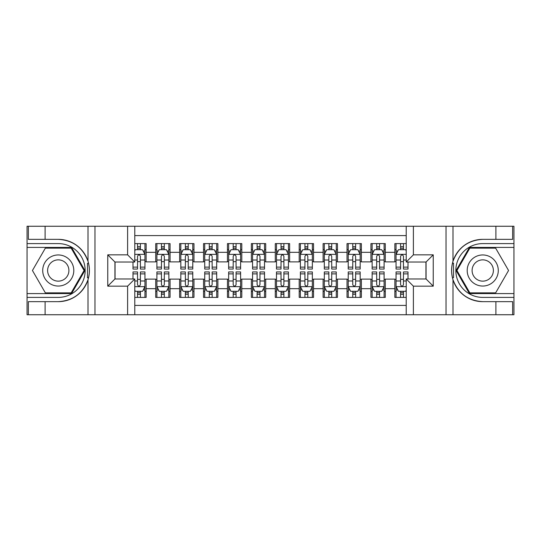 <?xml version="1.0" encoding="UTF-8"?>
<svg xmlns="http://www.w3.org/2000/svg" width="541" height="541" viewBox="0 0 541 541"><rect width="100%" height="100%" fill="white"/><g stroke="black" fill="none" stroke-linecap="round" stroke-linejoin="round"><path stroke-width="0.81" d="M134.783 314.74L406.217 314.74L406.217 278.987L426.065 278.987L426.065 262.013L406.217 262.013L406.217 226.26L134.783 226.26L134.783 262.013L114.935 262.013L114.935 278.987L134.783 278.987L134.783 314.74L45.106 314.74L45.106 301.648L58.259 301.648A31.148 31.148 0 0 0 88 279.751C89.826 273.59 89.826 267.423 88 261.249A31.148 31.148 0 0 0 58.259 239.352L45.106 239.352L45.106 226.26L27.05 226.26L27.05 293.58L71.581 293.58L84.903 270.5L71.581 247.42L27.05 247.42M406.217 243.599L394.856 243.599L394.856 252.322L385.287 252.322L385.287 261.891L394.856 261.891L394.856 252.322M385.287 252.322L385.287 243.599L370.943 243.599L370.943 252.322L361.374 252.322L361.374 261.891L370.943 261.891L370.943 252.322M361.374 252.322L361.374 243.599L347.024 243.599L347.024 252.322L337.462 252.322L337.462 261.891L347.024 261.891L347.024 252.322M337.462 252.322L337.462 243.599L323.112 243.599L323.112 252.322L313.543 252.322L313.543 261.891L323.112 261.891L323.112 252.322M313.543 252.322L313.543 243.599L299.2 243.599L299.2 252.322L289.631 252.322L289.631 261.891L299.2 261.891L299.2 252.322M289.631 252.322L289.631 243.599L275.281 243.599L275.281 252.322L265.719 252.322L265.719 261.891L275.281 261.891L275.281 252.322M265.719 252.322L265.719 243.599L251.369 243.599L251.369 252.322L241.8 252.322L241.8 261.891L251.369 261.891L251.369 252.322M241.8 252.322L241.8 243.599L227.457 243.599L227.457 252.322L217.888 252.322L217.888 261.891L227.457 261.891L227.457 252.322M217.888 252.322L217.888 243.599L203.538 243.599L203.538 252.322L193.976 252.322L193.976 261.891L203.538 261.891L203.538 252.322M193.976 252.322L193.976 243.599L179.626 243.599L179.626 252.322L170.057 252.322L170.057 261.891L179.626 261.891L179.626 252.322M170.057 252.322L170.057 243.599L155.713 243.599L155.713 261.891L146.144 261.891L146.144 243.599L134.783 243.599M134.783 297.401L146.144 297.401L146.144 279.109L155.713 279.109L155.713 297.401L170.057 297.401L170.057 279.109L179.626 279.109L179.626 288.678L170.057 288.678M179.626 288.678L179.626 297.401L193.976 297.401L193.976 279.109L203.538 279.109L203.538 288.678L193.976 288.678M203.538 288.678L203.538 297.401L217.888 297.401L217.888 279.109L227.457 279.109L227.457 288.678L217.888 288.678M227.457 288.678L227.457 297.401L241.8 297.401L241.8 279.109L251.369 279.109L251.369 288.678L241.8 288.678M251.369 288.678L251.369 297.401L265.719 297.401L265.719 279.109L275.281 279.109L275.281 288.678L265.719 288.678M275.281 288.678L275.281 297.401L289.631 297.401L289.631 279.109L299.2 279.109L299.2 288.678L289.631 288.678M299.2 288.678L299.2 297.401L313.543 297.401L313.543 279.109L323.112 279.109L323.112 288.678L313.543 288.678M323.112 288.678L323.112 297.401L337.462 297.401L337.462 279.109L347.024 279.109L347.024 288.678L337.462 288.678M347.024 288.678L347.024 297.401L361.374 297.401L361.374 279.109L370.943 279.109L370.943 288.678L361.374 288.678M370.943 288.678L370.943 297.401L385.287 297.401L385.287 279.109L394.856 279.109L394.856 288.678L385.287 288.678M406.217 235.585L134.783 235.585M134.783 305.415L406.217 305.415M394.856 288.678L394.856 297.401L406.217 297.401M115.057 262.013L115.057 278.987M425.943 278.987L425.943 262.013M137.536 249.577L140.403 249.577M144.947 249.577L146.144 249.577M137.536 261.655L140.403 261.655M144.947 261.655L146.144 261.655M137.536 279.345L140.403 279.345M144.947 279.345L146.144 279.345M137.536 291.423L140.403 291.423M144.947 291.423L146.144 291.423M155.713 261.655L156.904 261.655M161.448 261.655L164.322 261.655M168.866 261.655L170.057 261.655M155.713 249.577L156.904 249.577M161.448 249.577L164.322 249.577M168.866 249.577L170.057 249.577M155.713 279.345L156.904 279.345M161.448 279.345L164.322 279.345M168.866 279.345L170.057 279.345M155.713 291.423L156.904 291.423M161.448 291.423L164.322 291.423M168.866 291.423L170.057 291.423M179.626 279.345L180.822 279.345M185.367 279.345L188.234 279.345M192.779 279.345L193.976 279.345M179.626 291.423L180.822 291.423M185.367 291.423L188.234 291.423M192.779 291.423L193.976 291.423M179.626 249.577L180.822 249.577M185.367 249.577L188.234 249.577M192.779 249.577L193.976 249.577M179.626 261.655L180.822 261.655M185.367 261.655L188.234 261.655M192.779 261.655L193.976 261.655M203.538 279.345L204.735 279.345M209.279 279.345L212.146 279.345M216.691 279.345L217.888 279.345M203.538 291.423L204.735 291.423M209.279 291.423L212.146 291.423M216.691 291.423L217.888 291.423M203.538 249.577L204.735 249.577M209.279 249.577L212.146 249.577M216.691 249.577L217.888 249.577M203.538 261.655L204.735 261.655M209.279 261.655L212.146 261.655M216.691 261.655L217.888 261.655M227.457 279.345L228.647 279.345M233.191 279.345L236.065 279.345M240.61 279.345L241.8 279.345M227.457 291.423L228.647 291.423M233.191 291.423L236.065 291.423M240.61 291.423L241.8 291.423M227.457 249.577L228.647 249.577M233.191 249.577L236.065 249.577M240.61 249.577L241.8 249.577M227.457 261.655L228.647 261.655M233.191 261.655L236.065 261.655M240.61 261.655L241.8 261.655M251.369 279.345L252.566 279.345M257.11 279.345L259.978 279.345M264.522 279.345L265.719 279.345M251.369 291.423L252.566 291.423M257.11 291.423L259.978 291.423M264.522 291.423L265.719 291.423M251.369 249.577L252.566 249.577M257.11 249.577L259.978 249.577M264.522 249.577L265.719 249.577M251.369 261.655L252.566 261.655M257.11 261.655L259.978 261.655M264.522 261.655L265.719 261.655M275.281 279.345L276.478 279.345M281.022 279.345L283.89 279.345M288.434 279.345L289.631 279.345M275.281 291.423L276.478 291.423M281.022 291.423L283.89 291.423M288.434 291.423L289.631 291.423M275.281 249.577L276.478 249.577M281.022 249.577L283.89 249.577M288.434 249.577L289.631 249.577M275.281 261.655L276.478 261.655M281.022 261.655L283.89 261.655M288.434 261.655L289.631 261.655M299.2 279.345L300.39 279.345M304.935 279.345L307.809 279.345M312.353 279.345L313.543 279.345M299.2 291.423L300.39 291.423M304.935 291.423L307.809 291.423M312.353 291.423L313.543 291.423M299.2 249.577L300.39 249.577M304.935 249.577L307.809 249.577M312.353 249.577L313.543 249.577M299.2 261.655L300.39 261.655M304.935 261.655L307.809 261.655M312.353 261.655L313.543 261.655M323.112 279.345L324.309 279.345M328.854 279.345L331.721 279.345M336.265 279.345L337.462 279.345M323.112 291.423L324.309 291.423M328.854 291.423L331.721 291.423M336.265 291.423L337.462 291.423M323.112 249.577L324.309 249.577M328.854 249.577L331.721 249.577M336.265 249.577L337.462 249.577M323.112 261.655L324.309 261.655M328.854 261.655L331.721 261.655M336.265 261.655L337.462 261.655M347.024 279.345L348.221 279.345M352.766 279.345L355.633 279.345M360.178 279.345L361.374 279.345M347.024 291.423L348.221 291.423M352.766 291.423L355.633 291.423M360.178 291.423L361.374 291.423M347.024 249.577L348.221 249.577M352.766 249.577L355.633 249.577M360.178 249.577L361.374 249.577M347.024 261.655L348.221 261.655M352.766 261.655L355.633 261.655M360.178 261.655L361.374 261.655M370.943 279.345L372.134 279.345M376.678 279.345L379.552 279.345M384.096 279.345L385.287 279.345M370.943 291.423L372.134 291.423M376.678 291.423L379.552 291.423M384.096 291.423L385.287 291.423M370.943 249.577L372.134 249.577M376.678 249.577L379.552 249.577M384.096 249.577L385.287 249.577M370.943 261.655L372.134 261.655M376.678 261.655L379.552 261.655M384.096 261.655L385.287 261.655M394.856 279.345L396.053 279.345M400.597 279.345L403.464 279.345M394.856 291.423L396.053 291.423M400.597 291.423L403.464 291.423M394.856 249.577L396.053 249.577M400.597 249.577L403.464 249.577M394.856 261.655L396.053 261.655M400.597 261.655L403.464 261.655M140.403 246.703L137.536 246.703M132.991 267.119L132.991 269.066L137.536 269.066L137.536 267.119L132.991 267.119L132.991 262.013M143.216 251.01L144.947 251.01L144.947 269.066L140.403 269.066L140.403 256.272C139.45 254.426 138.496 254.426 137.536 256.272L137.536 267.119M144.947 251.01L144.947 243.599M144.947 254.48L142.56 249.692L135.385 249.692L134.783 250.889M137.536 249.692L137.536 243.599M140.403 243.599L140.403 249.692M137.536 294.297L140.403 294.297M134.783 290.111L135.385 291.308L142.56 291.308L144.947 286.52L144.947 271.934L140.403 271.934L140.403 273.881L144.947 273.881M144.947 286.52L144.947 297.401M132.991 278.987L132.991 271.934L137.536 271.934L137.536 284.728C138.489 286.574 139.45 286.574 140.403 284.728L140.403 273.881M140.403 291.308L140.403 297.401M137.536 297.401L137.536 291.308M66.029 257.036A15.547 15.547 0 0 0 44.795 262.73A15.547 15.547 0 0 0 50.489 283.964A15.547 15.547 0 0 0 71.723 278.27A15.547 15.547 0 0 0 66.029 257.036M63.581 261.283A10.644 10.644 0 0 0 49.042 265.178A10.644 10.644 0 0 0 52.937 279.717A10.644 10.644 0 0 0 67.476 275.822A10.644 10.644 0 0 0 63.581 261.283M71.169 292.857L45.349 292.857L32.44 270.5L45.349 248.143L71.169 248.143L84.078 270.5L71.169 292.857M490.511 257.036A15.547 15.547 0 0 0 469.277 262.73A15.547 15.547 0 0 0 474.971 283.964A15.547 15.547 0 0 0 496.205 278.27A15.547 15.547 0 0 0 490.511 257.036M488.063 261.283A10.644 10.644 0 0 0 473.524 265.178A10.644 10.644 0 0 0 477.419 279.717A10.644 10.644 0 0 0 491.958 275.822A10.644 10.644 0 0 0 488.063 261.283M495.651 292.857L469.831 292.857L456.922 270.5L469.831 248.143L495.651 248.143L508.56 270.5L495.651 292.857M87.493 277.682L88.568 277.682A31.148 31.148 0 0 0 88.568 263.332L87.493 263.332L87.493 277.864L88.521 277.864M45.106 226.26L88 226.26L88 261.249C82.807 247.535 72.893 240.238 58.259 239.352M58.259 301.648C72.893 300.762 82.807 293.465 88 279.751L88 314.74M127.608 314.74L127.608 286.162L107.76 286.162L107.76 254.838L127.608 254.838L127.608 226.26L94.966 226.26L94.966 314.74M45.106 314.74L27.05 314.74L27.05 293.58M27.05 297.401L58.259 297.401A26.901 26.901 0 0 0 85.16 270.5A26.901 26.901 0 0 0 58.259 243.599L27.05 243.599M88 226.26L94.966 226.26M127.608 226.26L134.783 226.26M45.106 301.648L28.362 301.648L28.362 314.74M45.106 239.352L28.362 239.352L28.362 226.26M127.608 286.162L134.783 278.987M107.76 286.162L114.935 278.987M107.76 254.838L114.935 262.013M127.608 254.838L134.783 262.013M87.493 263.332L88.528 263.149M89.292 273.171L89.387 269.404M89.082 266.003L88.913 264.989M453.507 263.318L452.432 263.318A31.148 31.148 0 0 0 452.432 277.668L453.507 277.668L453.507 263.136L452.479 263.136A31.148 31.148 0 0 1 482.741 239.352C468.107 240.238 458.193 247.535 453 261.249C451.174 267.41 451.174 273.577 453 279.751C458.193 293.465 468.107 300.762 482.741 301.648L495.894 301.648L495.894 314.74L513.95 314.74L513.95 247.42L469.419 247.42L456.097 270.5L469.419 293.58L513.95 293.58M453.507 277.668L452.472 277.851A31.148 31.148 0 0 0 482.741 301.648M406.217 226.26L495.894 226.26L495.894 239.352L482.741 239.352M413.392 226.26L413.392 254.838L433.24 254.838L433.24 286.162L413.392 286.162L413.392 314.74L446.034 314.74L446.034 226.26M453 279.751L453 314.74L495.894 314.74M495.894 226.26L513.95 226.26L513.95 247.42M513.95 243.599L482.741 243.599A26.901 26.901 0 0 0 455.84 270.5A26.901 26.901 0 0 0 482.741 297.401L513.95 297.401M453 314.74L446.034 314.74M413.392 314.74L406.217 314.74M495.894 239.352L512.638 239.352L512.638 226.26M495.894 301.648L512.638 301.648L512.638 314.74M413.392 254.838L406.217 262.013M433.24 254.838L426.065 262.013M433.24 286.162L426.065 278.987M413.392 286.162L406.217 278.987M451.708 267.829L451.613 271.596M451.918 274.997L452.087 276.011M164.322 246.703L161.448 246.703M168.866 267.119L164.322 267.119L164.322 269.066L168.866 269.066L168.866 254.48L166.472 249.692L159.297 249.692L156.904 254.48L156.904 269.066L161.448 269.066L161.448 267.119L156.904 267.119M156.904 254.48L156.904 243.599M168.866 254.48L168.866 243.599M161.448 249.692L161.448 243.599M164.322 243.599L164.322 249.692M164.322 267.119L164.322 256.272C163.362 254.426 162.408 254.426 161.448 256.272L161.448 267.119M188.234 246.703L185.367 246.703M192.779 267.119L188.234 267.119L188.234 269.066L192.779 269.066L192.779 254.48L190.385 249.692L183.21 249.692L180.822 254.48L180.822 269.066L185.367 269.066L185.367 267.119L180.822 267.119M180.822 254.48L180.822 243.599M192.779 254.48L192.779 243.599M185.367 249.692L185.367 243.599M188.234 243.599L188.234 249.692M188.234 267.119L188.234 256.272C187.281 254.426 186.32 254.426 185.367 256.272L185.367 267.119M212.146 246.703L209.279 246.703M216.691 267.119L212.146 267.119L212.146 269.066L216.691 269.066L216.691 254.48L214.304 249.692L207.129 249.692L204.735 254.48L204.735 269.066L209.279 269.066L209.279 267.119L204.735 267.119M204.735 254.48L204.735 243.599M216.691 254.48L216.691 243.599M209.279 249.692L209.279 243.599M212.146 243.599L212.146 249.692M212.146 267.119L212.146 256.272C211.193 254.426 210.239 254.426 209.279 256.272L209.279 267.119M236.065 246.703L233.191 246.703M240.61 267.119L236.065 267.119L236.065 269.066L240.61 269.066L240.61 254.48L238.216 249.692L231.041 249.692L228.647 254.48L228.647 269.066L233.191 269.066L233.191 267.119L228.647 267.119M228.647 254.48L228.647 243.599M240.61 254.48L240.61 243.599M233.191 249.692L233.191 243.599M236.065 243.599L236.065 249.692M236.065 267.119L236.065 256.272C235.105 254.426 234.152 254.426 233.191 256.272L233.191 267.119M161.448 294.297L164.322 294.297M156.904 273.881L161.448 273.881L161.448 271.934L156.904 271.934L156.904 286.52L159.297 291.308L166.472 291.308L168.866 286.52L168.866 271.934L164.322 271.934L164.322 273.881L168.866 273.881M168.866 286.52L168.866 297.401M156.904 286.52L156.904 297.401M164.322 291.308L164.322 297.401M161.448 297.401L161.448 291.308M161.448 273.881L161.448 284.728C162.408 286.574 163.362 286.574 164.322 284.728L164.322 273.881M185.367 294.297L188.234 294.297M180.822 273.881L185.367 273.881L185.367 271.934L180.822 271.934L180.822 286.52L183.21 291.308L190.385 291.308L192.779 286.52L192.779 271.934L188.234 271.934L188.234 273.881L192.779 273.881M192.779 286.52L192.779 297.401M180.822 286.52L180.822 297.401M188.234 291.308L188.234 297.401M185.367 297.401L185.367 291.308M185.367 273.881L185.367 284.728C186.32 286.574 187.274 286.574 188.234 284.728L188.234 273.881M209.279 294.297L212.146 294.297M204.735 273.881L209.279 273.881L209.279 271.934L204.735 271.934L204.735 286.52L207.129 291.308L214.304 291.308L216.691 286.52L216.691 271.934L212.146 271.934L212.146 273.881L216.691 273.881M216.691 286.52L216.691 297.401M204.735 286.52L204.735 297.401M212.146 291.308L212.146 297.401M209.279 297.401L209.279 291.308M209.279 273.881L209.279 284.728C210.233 286.574 211.193 286.574 212.146 284.728L212.146 273.881M233.191 294.297L236.065 294.297M228.647 273.881L233.191 273.881L233.191 271.934L228.647 271.934L228.647 286.52L231.041 291.308L238.216 291.308L240.61 286.52L240.61 271.934L236.065 271.934L236.065 273.881L240.61 273.881M240.61 286.52L240.61 297.401M228.647 286.52L228.647 297.401M236.065 291.308L236.065 297.401M233.191 297.401L233.191 291.308M233.191 273.881L233.191 284.728C234.152 286.574 235.105 286.574 236.065 284.728L236.065 273.881M259.978 246.703L257.11 246.703M264.522 267.119L259.978 267.119L259.978 269.066L264.522 269.066L264.522 254.48L262.128 249.692L254.953 249.692L252.566 254.48L252.566 269.066L257.11 269.066L257.11 267.119L252.566 267.119M252.566 254.48L252.566 243.599M264.522 254.48L264.522 243.599M257.11 249.692L257.11 243.599M259.978 243.599L259.978 249.692M259.978 267.119L259.978 256.272C259.024 254.426 258.064 254.426 257.11 256.272L257.11 267.119M257.11 294.297L259.978 294.297M252.566 273.881L257.11 273.881L257.11 271.934L252.566 271.934L252.566 286.52L254.953 291.308L262.128 291.308L264.522 286.52L264.522 271.934L259.978 271.934L259.978 273.881L264.522 273.881M264.522 286.52L264.522 297.401M252.566 286.52L252.566 297.401M259.978 291.308L259.978 297.401M257.11 297.401L257.11 291.308M257.11 273.881L257.11 284.728C258.064 286.574 259.017 286.574 259.978 284.728L259.978 273.881M283.89 246.703L281.022 246.703M288.434 267.119L283.89 267.119L283.89 269.066L288.434 269.066L288.434 254.48L286.047 249.692L278.872 249.692L276.478 254.48L276.478 269.066L281.022 269.066L281.022 267.119L276.478 267.119M276.478 254.48L276.478 243.599M288.434 254.48L288.434 243.599M281.022 249.692L281.022 243.599M283.89 243.599L283.89 249.692M283.89 267.119L283.89 256.272C282.936 254.426 281.983 254.426 281.022 256.272L281.022 267.119M281.022 294.297L283.89 294.297M276.478 273.881L281.022 273.881L281.022 271.934L276.478 271.934L276.478 286.52L278.872 291.308L286.047 291.308L288.434 286.52L288.434 271.934L283.89 271.934L283.89 273.881L288.434 273.881M288.434 286.52L288.434 297.401M276.478 286.52L276.478 297.401M283.89 291.308L283.89 297.401M281.022 297.401L281.022 291.308M281.022 273.881L281.022 284.728C281.976 286.574 282.936 286.574 283.89 284.728L283.89 273.881M307.809 246.703L304.935 246.703M312.353 267.119L307.809 267.119L307.809 269.066L312.353 269.066L312.353 254.48L309.959 249.692L302.784 249.692L300.39 254.48L300.39 269.066L304.935 269.066L304.935 267.119L300.39 267.119M300.39 254.48L300.39 243.599M312.353 254.48L312.353 243.599M304.935 249.692L304.935 243.599M307.809 243.599L307.809 249.692M307.809 267.119L307.809 256.272C306.848 254.426 305.895 254.426 304.935 256.272L304.935 267.119M304.935 294.297L307.809 294.297M300.39 273.881L304.935 273.881L304.935 271.934L300.39 271.934L300.39 286.52L302.784 291.308L309.959 291.308L312.353 286.52L312.353 271.934L307.809 271.934L307.809 273.881L312.353 273.881M312.353 286.52L312.353 297.401M300.39 286.52L300.39 297.401M307.809 291.308L307.809 297.401M304.935 297.401L304.935 291.308M304.935 273.881L304.935 284.728C305.895 286.574 306.848 286.574 307.809 284.728L307.809 273.881M331.721 246.703L328.854 246.703M336.265 267.119L331.721 267.119L331.721 269.066L336.265 269.066L336.265 254.48L333.871 249.692L326.696 249.692L324.309 254.48L324.309 269.066L328.854 269.066L328.854 267.119L324.309 267.119M324.309 254.48L324.309 243.599M336.265 254.48L336.265 243.599M328.854 249.692L328.854 243.599M331.721 243.599L331.721 249.692M331.721 267.119L331.721 256.272C330.767 254.426 329.807 254.426 328.854 256.272L328.854 267.119M328.854 294.297L331.721 294.297M324.309 273.881L328.854 273.881L328.854 271.934L324.309 271.934L324.309 286.52L326.696 291.308L333.871 291.308L336.265 286.52L336.265 271.934L331.721 271.934L331.721 273.881L336.265 273.881M336.265 286.52L336.265 297.401M324.309 286.52L324.309 297.401M331.721 291.308L331.721 297.401M328.854 297.401L328.854 291.308M328.854 273.881L328.854 284.728C329.807 286.574 330.761 286.574 331.721 284.728L331.721 273.881M355.633 246.703L352.766 246.703M360.178 267.119L355.633 267.119L355.633 269.066L360.178 269.066L360.178 254.48L357.79 249.692L350.615 249.692L348.221 254.48L348.221 269.066L352.766 269.066L352.766 267.119L348.221 267.119M348.221 254.48L348.221 243.599M360.178 254.48L360.178 243.599M352.766 249.692L352.766 243.599M355.633 243.599L355.633 249.692M355.633 267.119L355.633 256.272C354.68 254.426 353.726 254.426 352.766 256.272L352.766 267.119M352.766 294.297L355.633 294.297M348.221 273.881L352.766 273.881L352.766 271.934L348.221 271.934L348.221 286.52L350.615 291.308L357.79 291.308L360.178 286.52L360.178 271.934L355.633 271.934L355.633 273.881L360.178 273.881M360.178 286.52L360.178 297.401M348.221 286.52L348.221 297.401M355.633 291.308L355.633 297.401M352.766 297.401L352.766 291.308M352.766 273.881L352.766 284.728C353.719 286.574 354.68 286.574 355.633 284.728L355.633 273.881M379.552 246.703L376.678 246.703M384.096 267.119L379.552 267.119L379.552 269.066L384.096 269.066L384.096 254.48L381.703 249.692L374.528 249.692L372.134 254.48L372.134 269.066L376.678 269.066L376.678 267.119L372.134 267.119M372.134 254.48L372.134 243.599M384.096 254.48L384.096 243.599M376.678 249.692L376.678 243.599M379.552 243.599L379.552 249.692M379.552 267.119L379.552 256.272C378.592 254.426 377.638 254.426 376.678 256.272L376.678 267.119M376.678 294.297L379.552 294.297M372.134 273.881L376.678 273.881L376.678 271.934L372.134 271.934L372.134 286.52L374.528 291.308L381.703 291.308L384.096 286.52L384.096 271.934L379.552 271.934L379.552 273.881L384.096 273.881M384.096 286.52L384.096 297.401M372.134 286.52L372.134 297.401M379.552 291.308L379.552 297.401M376.678 297.401L376.678 291.308M376.678 273.881L376.678 284.728C377.638 286.574 378.592 286.574 379.552 284.728L379.552 273.881M403.464 246.703L400.597 246.703M406.217 250.889L405.615 249.692L398.44 249.692L396.053 254.48L396.053 269.066L400.597 269.066L400.597 267.119L396.053 267.119M396.053 254.48L396.053 243.599M408.009 262.013L408.009 269.066L403.464 269.066L403.464 256.272C402.511 254.426 401.55 254.426 400.597 256.272L400.597 267.119M400.597 249.692L400.597 243.599M403.464 243.599L403.464 249.692M400.597 294.297L403.464 294.297M408.009 273.881L408.009 271.934L403.464 271.934L403.464 273.881L408.009 273.881L408.009 278.987M397.784 289.99L396.053 289.99L396.053 271.934L400.597 271.934L400.597 284.728C401.55 286.574 402.504 286.574 403.464 284.728L403.464 273.881M396.053 289.99L396.053 297.401M396.053 286.52L398.44 291.308L405.615 291.308L406.217 290.111M403.464 291.308L403.464 297.401M400.597 297.401L400.597 291.308M155.713 288.678L146.144 288.678M155.713 252.322L146.144 252.322M144.887 254.358L134.783 254.358M144.947 267.119L140.403 267.119M137.536 260.018L134.783 260.018M144.947 260.018L140.403 260.018M140.403 248.224L137.536 248.224M134.783 286.642L144.887 286.642M144.947 289.99L143.216 289.99M132.991 273.881L137.536 273.881M140.403 280.982L144.947 280.982M134.783 280.982L137.536 280.982M137.536 292.776L140.403 292.776M453 226.26L453 261.249M168.806 254.358L156.964 254.358M156.904 251.01L158.641 251.01M167.128 251.01L168.866 251.01M161.448 260.018L156.904 260.018M168.866 260.018L164.322 260.018M164.322 248.224L161.448 248.224M192.718 254.358L180.883 254.358M180.822 251.01L182.554 251.01M191.047 251.01L192.779 251.01M185.367 260.018L180.822 260.018M192.779 260.018L188.234 260.018M188.234 248.224L185.367 248.224M216.63 254.358L204.796 254.358M204.735 251.01L206.466 251.01M214.96 251.01L216.691 251.01M209.279 260.018L204.735 260.018M216.691 260.018L212.146 260.018M212.146 248.224L209.279 248.224M240.549 254.358L228.708 254.358M228.647 251.01L230.385 251.01M238.872 251.01L240.61 251.01M233.191 260.018L228.647 260.018M240.61 260.018L236.065 260.018M236.065 248.224L233.191 248.224M156.964 286.642L168.806 286.642M168.866 289.99L167.128 289.99M158.641 289.99L156.904 289.99M164.322 280.982L168.866 280.982M156.904 280.982L161.448 280.982M161.448 292.776L164.322 292.776M180.883 286.642L192.718 286.642M192.779 289.99L191.047 289.99M182.554 289.99L180.822 289.99M188.234 280.982L192.779 280.982M180.822 280.982L185.367 280.982M185.367 292.776L188.234 292.776M204.796 286.642L216.63 286.642M216.691 289.99L214.96 289.99M206.466 289.99L204.735 289.99M212.146 280.982L216.691 280.982M204.735 280.982L209.279 280.982M209.279 292.776L212.146 292.776M228.708 286.642L240.549 286.642M240.61 289.99L238.872 289.99M230.385 289.99L228.647 289.99M236.065 280.982L240.61 280.982M228.647 280.982L233.191 280.982M233.191 292.776L236.065 292.776M264.461 254.358L252.627 254.358M252.566 251.01L254.297 251.01M262.791 251.01L264.522 251.01M257.11 260.018L252.566 260.018M264.522 260.018L259.978 260.018M259.978 248.224L257.11 248.224M252.627 286.642L264.461 286.642M264.522 289.99L262.791 289.99M254.297 289.99L252.566 289.99M259.978 280.982L264.522 280.982M252.566 280.982L257.11 280.982M257.11 292.776L259.978 292.776M288.373 254.358L276.539 254.358M276.478 251.01L278.209 251.01M286.703 251.01L288.434 251.01M281.022 260.018L276.478 260.018M288.434 260.018L283.89 260.018M283.89 248.224L281.022 248.224M276.539 286.642L288.373 286.642M288.434 289.99L286.703 289.99M278.209 289.99L276.478 289.99M283.89 280.982L288.434 280.982M276.478 280.982L281.022 280.982M281.022 292.776L283.89 292.776M312.292 254.358L300.451 254.358M300.39 251.01L302.128 251.01M310.615 251.01L312.353 251.01M304.935 260.018L300.39 260.018M312.353 260.018L307.809 260.018M307.809 248.224L304.935 248.224M300.451 286.642L312.292 286.642M312.353 289.99L310.615 289.99M302.128 289.99L300.39 289.99M307.809 280.982L312.353 280.982M300.39 280.982L304.935 280.982M304.935 292.776L307.809 292.776M336.204 254.358L324.37 254.358M324.309 251.01L326.04 251.01M334.534 251.01L336.265 251.01M328.854 260.018L324.309 260.018M336.265 260.018L331.721 260.018M331.721 248.224L328.854 248.224M324.37 286.642L336.204 286.642M336.265 289.99L334.534 289.99M326.04 289.99L324.309 289.99M331.721 280.982L336.265 280.982M324.309 280.982L328.854 280.982M328.854 292.776L331.721 292.776M360.117 254.358L348.282 254.358M348.221 251.01L349.953 251.01M358.446 251.01L360.178 251.01M352.766 260.018L348.221 260.018M360.178 260.018L355.633 260.018M355.633 248.224L352.766 248.224M348.282 286.642L360.117 286.642M360.178 289.99L358.446 289.99M349.953 289.99L348.221 289.99M355.633 280.982L360.178 280.982M348.221 280.982L352.766 280.982M352.766 292.776L355.633 292.776M384.036 254.358L372.194 254.358M372.134 251.01L373.872 251.01M382.359 251.01L384.096 251.01M376.678 260.018L372.134 260.018M384.096 260.018L379.552 260.018M379.552 248.224L376.678 248.224M372.194 286.642L384.036 286.642M384.096 289.99L382.359 289.99M373.872 289.99L372.134 289.99M379.552 280.982L384.096 280.982M372.134 280.982L376.678 280.982M376.678 292.776L379.552 292.776M406.217 254.358L396.113 254.358M396.053 251.01L397.784 251.01M408.009 267.119L403.464 267.119M400.597 260.018L396.053 260.018M406.217 260.018L403.464 260.018M403.464 248.224L400.597 248.224M396.113 286.642L406.217 286.642M396.053 273.881L400.597 273.881M403.464 280.982L406.217 280.982M396.053 280.982L400.597 280.982M400.597 292.776L403.464 292.776"/></g></svg>
